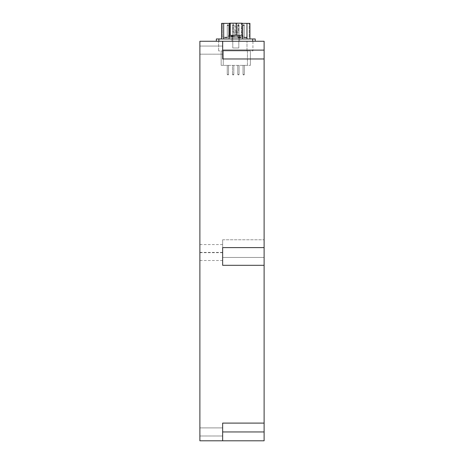 <?xml version="1.0" encoding="UTF-8"?>
<svg xmlns="http://www.w3.org/2000/svg" width="464" height="464" viewBox="0 0 464 464"><rect width="100%" height="100%" fill="white"/><g stroke="black" fill="none" stroke-linecap="round" stroke-linejoin="round"><path stroke-width="0.35" stroke-dasharray="2.32 1.74" d="M264.115 431.949L264.115 440.8L199.885 440.8L199.885 41.267L264.115 41.267L264.115 431.949L222.645 431.949L222.645 423.098L264.115 423.098L222.645 423.098L222.645 440.8L222.645 423.098L264.115 423.098M264.115 58.969L222.645 58.969L222.645 41.267L222.645 58.969L264.115 58.969L222.645 58.969L222.645 50.118L264.115 50.118M222.645 239.772L264.115 239.772L222.645 239.772L222.645 257.468L264.115 257.468L222.645 257.468L222.645 239.772M199.885 256.459L199.885 252.41L199.885 256.459M199.885 248.617L199.885 252.665L199.885 248.617M199.885 50.118L199.885 54.166L199.885 50.118M199.885 431.949L199.885 435.998L199.885 431.949M222.645 427.901L222.645 435.998L222.645 427.901L222.645 435.998L222.645 427.901L199.885 427.901L222.645 427.901M222.645 46.069L222.645 54.166L222.645 46.069L222.645 54.166L222.645 46.069L199.885 46.069L222.645 46.069M222.645 41.267L222.645 50.118M222.645 244.574L222.645 252.665L222.645 244.574L199.885 244.574M264.115 265.309L222.645 265.309L222.645 247.608L264.115 247.608M222.645 252.41L222.645 260.507L222.645 252.41L199.885 252.41M222.645 440.8L222.645 431.949M227.012 37.195L224.86 37.195L227.012 37.195L227.012 37.7L227.012 37.195M225.864 37.195L224.547 37.195L227.076 37.195L224.825 37.195L226.455 37.195L226.455 37.7L226.432 37.195L225.864 37.195L226.194 37.7L224.547 37.7L225.864 37.7M239.424 37.195L238.74 37.195L239.934 37.195L239.424 37.195L239.934 37.195L239.934 37.7L239.424 37.7L239.424 37.195M239.523 37.7L240.445 37.7L238.653 37.7L238.682 37.195L239.291 37.195L239.291 37.7L238.78 37.7L240.445 37.7L238.044 37.7L238.044 37.195L238.74 37.195L238.74 37.7L238.78 37.195L239.256 37.195L238.925 37.7L239.256 37.195L240.445 37.195L238.044 37.195L238.044 37.7L239.934 37.7L239.876 37.195L239.523 37.7L239.523 37.195M238.461 37.195L240.688 37.195L238.16 37.195L240.688 37.195L240.688 37.7L240.688 37.195L240.688 37.7L238.16 37.7L238.16 37.195L238.16 37.7L239.929 37.7L239.929 37.195L240.433 37.195L240.433 37.7L239.929 37.7L239.963 37.195L238.461 37.195L238.461 37.7L238.461 37.195M246.842 37.7L244.354 37.7L246.129 37.7L246.129 37.195L244.354 37.195L246.842 37.195L243.032 37.195L246.842 37.195L246.842 37.7L244.313 37.7L246.842 37.7L246.842 37.195M246.593 37.195L246.094 37.195L246.094 37.7L246.593 37.7L244.563 37.7L246.593 37.7L246.593 37.195L244.563 37.195L246.593 37.195L246.593 37.7M247.086 37.195L223.822 37.195L247.086 37.195L247.086 23.362L249.168 23.362L222.36 23.362L247.086 23.362L247.086 37.195M222.36 37.195L223.822 37.195L222.36 37.195L222.36 23.362L222.36 37.195M238.421 37.195L237.777 37.195L238.421 37.195M233.16 37.195L232.516 37.195L233.16 37.195M227.899 37.195L227.256 37.195L227.899 37.195M245.891 37.7L246.448 37.7L246.448 37.195L243.919 37.195L246.448 37.195L246.448 37.7L243.919 37.7L243.919 37.195L243.919 37.7L245.891 37.7L245.891 37.195M224.547 37.7L227.076 37.7L227.076 37.195L227.076 37.7L224.86 37.7L227.302 37.7L227.064 37.195L224.547 37.195L224.541 37.7L224.547 37.195M226.2 37.195C224.593 37.195 224.593 37.195 226.2 37.195C224.593 37.195 224.593 37.195 226.2 37.195C227.569 37.195 227.569 37.195 226.2 37.195C227.569 37.195 227.569 37.195 226.2 37.195L226.2 37.7C224.593 37.7 224.593 37.7 226.2 37.7C224.593 37.7 224.593 37.7 226.2 37.7C227.569 37.7 227.569 37.7 226.2 37.7C227.569 37.7 227.569 37.7 226.2 37.7M249.168 37.195L249.168 23.362L249.168 37.195M221.601 38.964L246.958 38.964L221.601 38.964L221.601 23.362L249.922 23.362L249.922 38.964L246.958 38.964L249.922 38.964M242.179 23.362L229.431 23.362M235.805 38.964L229.088 38.964L235.805 38.964M216.357 38.964L255.223 38.964L255.223 41.267L218.886 41.267L255.223 41.267M218.886 41.267L216.357 41.267L218.886 41.267L218.886 38.964M239.656 41.267L231.948 41.267L239.656 41.267L231.948 41.267L239.656 41.267L239.656 38.964L239.656 41.267M222.813 41.267L246.987 41.267L222.813 41.267L222.813 50.93L218.631 50.93L246.987 50.93L222.813 50.93L222.813 41.267M252.921 41.267L246.987 41.267L252.921 41.267L252.921 50.93L246.987 50.93L252.921 50.93L252.921 41.267M247.422 50.93L223.248 50.93L247.422 50.93L247.422 65.366L250.392 65.366L223.248 65.366L247.422 65.366L247.422 50.93M221.16 50.93L223.248 50.93L221.16 50.93L221.16 65.366L223.248 65.366L221.16 65.366L221.16 50.93M218.631 50.93L218.631 41.267L218.631 50.93M243.032 65.366L244.325 65.366L243.032 65.366L244.325 65.366L243.032 65.366L244.325 65.366L243.032 65.366L244.325 65.366L243.032 65.366L244.325 65.366L243.032 65.366L244.325 65.366L243.032 65.366L244.325 65.366L243.032 65.366L244.325 65.366L243.032 65.366L244.325 65.366L243.032 65.366L244.325 65.366L243.032 65.366L244.325 65.366L243.032 65.366L244.325 65.366L243.032 65.366L244.325 65.366L243.032 65.366L244.325 65.366L243.032 65.366L244.325 65.366L243.032 65.366L244.325 65.366L243.032 65.366L244.325 65.366L243.032 65.366L244.325 65.366L243.032 65.366L244.325 65.366L243.032 65.366L244.325 65.366L243.032 65.366L243.032 74.495L243.032 65.366M232.516 65.366L233.804 65.366L232.516 65.366L233.804 65.366L232.516 65.366L233.804 65.366L232.516 65.366L233.804 65.366L232.516 65.366L233.804 65.366L232.516 65.366L233.804 65.366L232.516 65.366L233.804 65.366L232.516 65.366L233.804 65.366L232.516 65.366L233.804 65.366L232.516 65.366L233.804 65.366L232.516 65.366L233.804 65.366L232.516 65.366L233.804 65.366L232.516 65.366L233.804 65.366L232.516 65.366L233.804 65.366L232.516 65.366L233.804 65.366L232.516 65.366L233.804 65.366L232.516 65.366L233.804 65.366L232.516 65.366L233.804 65.366L232.516 65.366L233.804 65.366L232.516 65.366L233.804 65.366L232.516 65.366L232.516 74.495L232.516 65.366M237.777 65.366L239.064 65.366L237.777 65.366L239.064 65.366L237.777 65.366L239.064 65.366L237.777 65.366L239.064 65.366L237.777 65.366L239.064 65.366L237.777 65.366L239.064 65.366L237.777 65.366L239.064 65.366L237.777 65.366L239.064 65.366L237.777 65.366L239.064 65.366L237.777 65.366L239.064 65.366L237.777 65.366L239.064 65.366L237.777 65.366L239.064 65.366L237.777 65.366L239.064 65.366L237.777 65.366L239.064 65.366L237.777 65.366L239.064 65.366L237.777 65.366L239.064 65.366L237.777 65.366L239.064 65.366L237.777 65.366L239.064 65.366L237.777 65.366L239.064 65.366L237.777 65.366L237.777 74.495L237.777 65.366L237.777 74.495L237.777 65.366L237.777 74.495L237.777 65.366L237.777 74.495L237.777 65.366L237.777 74.495L237.777 65.366L237.777 74.495L237.777 65.366L237.777 74.495L237.777 65.366L237.777 74.495L237.777 65.366L237.777 74.495L237.777 65.366L237.777 74.495L239.064 74.495L238.56 75M227.256 65.366L228.543 65.366L227.256 65.366L228.543 65.366L227.256 65.366L228.543 65.366L227.256 65.366L228.543 65.366L227.256 65.366L228.543 65.366L227.256 65.366L228.543 65.366L227.256 65.366L228.543 65.366L227.256 65.366L228.543 65.366L227.256 65.366L228.543 65.366L227.256 65.366L228.543 65.366L227.256 65.366L228.543 65.366L227.256 65.366L228.543 65.366L227.256 65.366L228.543 65.366L227.256 65.366L228.543 65.366L227.256 65.366L228.543 65.366L227.256 65.366L228.543 65.366L227.256 65.366L228.543 65.366L227.256 65.366L228.543 65.366L227.256 65.366L228.543 65.366L227.256 65.366L227.256 74.495L227.256 65.366L227.256 74.495L227.256 65.366L227.256 74.495L227.256 65.366L227.256 74.495L227.256 65.366L227.256 74.495L227.256 65.366L227.256 74.495L227.256 65.366L227.256 74.495L227.256 65.366L227.256 74.495L227.256 65.366L227.256 74.495L227.256 65.366L227.256 74.495L228.543 74.495L228.039 75M250.392 65.366L250.392 50.93L250.392 65.366M244.325 25.056L243.032 25.056L244.325 25.056L244.325 37.195L244.325 25.056C243.409 25.636 243.24 25.468 243.82 24.551L243.82 24.551C243.24 25.468 243.409 25.636 244.325 25.056L243.032 25.056L244.325 25.056L243.032 25.056L244.325 25.056L244.325 37.195L244.325 25.056C243.409 25.636 243.24 25.468 243.82 24.551C243.24 25.468 243.409 25.636 244.325 25.056L243.032 25.056L244.325 25.056L243.032 25.056L244.325 25.056L244.325 37.195L244.325 25.056C243.409 25.636 243.24 25.468 243.82 24.551C243.24 25.468 243.409 25.636 244.325 25.056L243.032 25.056L244.325 25.056L243.032 25.056L244.325 25.056L244.325 37.195L244.325 25.056C243.409 25.636 243.24 25.468 243.82 24.551C243.24 25.468 243.409 25.636 244.325 25.056L243.032 25.056L244.325 25.056L243.032 25.056L244.325 25.056L244.325 37.195L244.325 25.056C243.409 25.636 243.24 25.468 243.82 24.551C243.24 25.468 243.409 25.636 244.325 25.056L243.032 25.056L244.325 25.056L243.032 25.056L244.325 25.056L244.325 37.195L244.325 25.056C243.409 25.636 243.24 25.468 243.82 24.551C243.24 25.468 243.409 25.636 244.325 25.056L243.032 25.056L244.325 25.056L243.032 25.056L244.325 25.056L244.325 37.195L244.325 25.056C243.409 25.636 243.24 25.468 243.82 24.551C243.24 25.468 243.409 25.636 244.325 25.056L243.032 25.056L244.325 25.056L243.032 25.056L244.325 25.056L244.325 37.195L244.325 25.056C243.409 25.636 243.24 25.468 243.82 24.551C243.24 25.468 243.409 25.636 244.325 25.056L243.032 25.056L244.325 25.056L243.032 25.056L244.325 25.056L244.325 37.195L244.325 25.056C243.409 25.636 243.24 25.468 243.82 24.551C243.24 25.468 243.409 25.636 244.325 25.056L243.032 25.056L244.325 25.056L243.032 25.056L244.325 25.056L244.325 37.195L244.325 25.056C243.409 25.636 243.24 25.468 243.82 24.551C243.24 25.468 243.409 25.636 244.325 25.056L243.032 25.056L244.325 25.056M238.56 24.551C237.98 25.468 238.148 25.636 239.064 25.056L237.777 25.056L239.064 25.056L239.064 37.195L239.064 25.056C238.148 25.636 237.98 25.468 238.56 24.551L238.56 24.551C237.98 25.468 238.148 25.636 239.064 25.056L237.777 25.056L239.064 25.056L237.777 25.056L239.064 25.056L239.064 37.195L239.064 25.056C238.148 25.636 237.98 25.468 238.56 24.551C237.98 25.468 238.148 25.636 239.064 25.056L237.777 25.056L239.064 25.056L237.777 25.056L239.064 25.056L239.064 37.195L239.064 25.056C238.148 25.636 237.98 25.468 238.56 24.551C237.98 25.468 238.148 25.636 239.064 25.056L237.777 25.056L239.064 25.056L237.777 25.056L239.064 25.056L239.064 37.195L239.064 25.056C238.148 25.636 237.98 25.468 238.56 24.551C237.98 25.468 238.148 25.636 239.064 25.056L237.777 25.056L239.064 25.056L237.777 25.056L239.064 25.056L239.064 37.195L239.064 25.056C238.148 25.636 237.98 25.468 238.56 24.551C237.98 25.468 238.148 25.636 239.064 25.056L237.777 25.056L239.064 25.056L237.777 25.056L239.064 25.056L239.064 37.195L239.064 25.056C238.148 25.636 237.98 25.468 238.56 24.551C237.98 25.468 238.148 25.636 239.064 25.056L237.777 25.056L239.064 25.056L237.777 25.056L239.064 25.056L239.064 37.195L239.064 25.056C238.148 25.636 237.98 25.468 238.56 24.551C237.98 25.468 238.148 25.636 239.064 25.056L237.777 25.056L239.064 25.056L237.777 25.056L239.064 25.056L239.064 37.195L239.064 25.056C238.148 25.636 237.98 25.468 238.56 24.551C237.98 25.468 238.148 25.636 239.064 25.056L237.777 25.056L239.064 25.056L237.777 25.056L239.064 25.056L239.064 37.195L239.064 25.056C238.148 25.636 237.98 25.468 238.56 24.551C237.98 25.468 238.148 25.636 239.064 25.056L237.777 25.056L239.064 25.056L237.777 25.056L239.064 25.056L239.064 37.195M233.804 25.056L232.516 25.056L233.804 25.056L233.804 37.195L233.804 25.056C232.887 25.636 232.719 25.468 233.299 24.551L233.299 24.551C232.719 25.468 232.887 25.636 233.804 25.056L232.516 25.056L233.804 25.056L232.516 25.056L233.804 25.056L233.804 37.195L233.804 25.056C232.887 25.636 232.719 25.468 233.299 24.551C232.719 25.468 232.887 25.636 233.804 25.056L232.516 25.056L233.804 25.056L232.516 25.056L233.804 25.056L233.804 37.195L233.804 25.056C232.887 25.636 232.719 25.468 233.299 24.551C232.719 25.468 232.887 25.636 233.804 25.056L232.516 25.056L233.804 25.056L232.516 25.056L233.804 25.056L233.804 37.195L233.804 25.056C232.887 25.636 232.719 25.468 233.299 24.551C232.719 25.468 232.887 25.636 233.804 25.056L232.516 25.056L233.804 25.056L232.516 25.056L233.804 25.056L233.804 37.195L233.804 25.056C232.887 25.636 232.719 25.468 233.299 24.551C232.719 25.468 232.887 25.636 233.804 25.056L232.516 25.056L233.804 25.056L232.516 25.056L233.804 25.056L233.804 37.195L233.804 25.056C232.887 25.636 232.719 25.468 233.299 24.551C232.719 25.468 232.887 25.636 233.804 25.056L232.516 25.056L233.804 25.056L232.516 25.056L233.804 25.056L233.804 37.195L233.804 25.056C232.887 25.636 232.719 25.468 233.299 24.551C232.719 25.468 232.887 25.636 233.804 25.056L232.516 25.056L233.804 25.056L232.516 25.056L233.804 25.056L233.804 37.195L233.804 25.056C232.887 25.636 232.719 25.468 233.299 24.551C232.719 25.468 232.887 25.636 233.804 25.056L232.516 25.056L233.804 25.056L232.516 25.056L233.804 25.056L233.804 37.195L233.804 25.056C232.887 25.636 232.719 25.468 233.299 24.551C232.719 25.468 232.887 25.636 233.804 25.056L232.516 25.056L233.804 25.056L232.516 25.056L233.804 25.056L233.804 37.195L233.804 25.056C232.887 25.636 232.719 25.468 233.299 24.551C232.719 25.468 232.887 25.636 233.804 25.056L232.516 25.056L233.804 25.056M228.039 24.551C227.464 25.468 227.633 25.636 228.543 25.056L227.256 25.056L228.543 25.056L228.543 37.195L228.543 25.056C227.633 25.636 227.464 25.468 228.039 24.551L228.039 24.551C227.464 25.468 227.633 25.636 228.543 25.056L227.256 25.056L228.543 25.056L227.256 25.056L228.543 25.056L228.543 37.195L228.543 25.056C227.633 25.636 227.464 25.468 228.039 24.551C227.464 25.468 227.633 25.636 228.543 25.056L227.256 25.056L228.543 25.056L227.256 25.056L228.543 25.056L228.543 37.195L228.543 25.056C227.633 25.636 227.464 25.468 228.039 24.551C227.464 25.468 227.633 25.636 228.543 25.056L227.256 25.056L228.543 25.056L227.256 25.056L228.543 25.056L228.543 37.195L228.543 25.056C227.633 25.636 227.464 25.468 228.039 24.551C227.464 25.468 227.633 25.636 228.543 25.056L227.256 25.056L228.543 25.056L227.256 25.056L228.543 25.056L228.543 37.195L228.543 25.056C227.633 25.636 227.464 25.468 228.039 24.551C227.464 25.468 227.633 25.636 228.543 25.056L227.256 25.056L228.543 25.056L227.256 25.056L228.543 25.056L228.543 37.195L228.543 25.056C227.633 25.636 227.464 25.468 228.039 24.551C227.464 25.468 227.633 25.636 228.543 25.056L227.256 25.056L228.543 25.056L227.256 25.056L228.543 25.056L228.543 37.195L228.543 25.056C227.633 25.636 227.464 25.468 228.039 24.551C227.464 25.468 227.633 25.636 228.543 25.056L227.256 25.056L228.543 25.056L227.256 25.056L228.543 25.056L228.543 37.195L228.543 25.056C227.633 25.636 227.464 25.468 228.039 24.551C227.464 25.468 227.633 25.636 228.543 25.056L227.256 25.056L228.543 25.056L227.256 25.056L228.543 25.056L228.543 37.195L228.543 25.056C227.633 25.636 227.464 25.468 228.039 24.551C227.464 25.468 227.633 25.636 228.543 25.056L227.256 25.056L228.543 25.056L227.256 25.056L228.543 25.056L228.543 37.195M244.325 74.495L243.82 75L244.325 74.495L243.82 75L244.325 74.495L243.82 75L244.325 74.495L243.82 75L244.325 74.495L243.82 75L244.325 74.495L243.82 75L244.325 74.495L243.82 75L244.325 74.495L243.82 75L244.325 74.495L243.82 75L244.325 74.495L243.82 75L244.325 74.495L243.032 74.495L244.325 74.495L243.032 74.495L244.325 74.495L243.032 74.495L244.325 74.495L243.032 74.495L244.325 74.495L243.032 74.495L244.325 74.495L243.032 74.495L244.325 74.495L243.032 74.495L244.325 74.495L243.032 74.495L244.325 74.495L243.032 74.495L244.325 74.495L243.032 74.495L244.325 74.495L243.032 74.495L244.325 74.495L243.032 74.495L244.325 74.495L243.032 74.495L244.325 74.495L243.032 74.495L244.325 74.495L243.032 74.495L244.325 74.495L243.032 74.495L244.325 74.495L243.032 74.495L244.325 74.495L243.032 74.495L244.325 74.495L243.032 74.495L244.325 74.495L243.032 74.495L244.325 74.495L244.325 65.366L244.325 74.495M233.804 74.495L233.299 75L233.804 74.495L233.299 75L233.804 74.495L233.299 75L233.804 74.495L233.299 75L233.804 74.495L233.299 75L233.804 74.495L233.299 75L233.804 74.495L233.299 75L233.804 74.495L233.299 75L233.804 74.495L233.299 75L233.804 74.495L233.299 75L233.804 74.495L232.516 74.495L233.804 74.495L232.516 74.495L233.804 74.495L232.516 74.495L233.804 74.495L232.516 74.495L233.804 74.495L232.516 74.495L233.804 74.495L232.516 74.495L233.804 74.495L232.516 74.495L233.804 74.495L232.516 74.495L233.804 74.495L232.516 74.495L233.804 74.495L232.516 74.495L233.804 74.495L232.516 74.495L233.804 74.495L232.516 74.495L233.804 74.495L232.516 74.495L233.804 74.495L232.516 74.495L233.804 74.495L232.516 74.495L233.804 74.495L232.516 74.495L233.804 74.495L232.516 74.495L233.804 74.495L232.516 74.495L233.804 74.495L232.516 74.495L233.804 74.495L232.516 74.495L233.804 74.495L233.804 65.366L233.804 74.495M245.52 37.7L245.52 37.195M245.816 37.7L245.816 37.195M244.65 37.7L244.65 37.195L244.65 37.7M244.354 37.7L244.354 37.195L244.354 37.7M240.132 37.7L238.16 37.7L238.16 37.195L238.16 37.7L240.132 37.7L240.132 37.195M239.76 37.7L239.76 37.195M240.056 37.7L240.056 37.195M239.25 37.7L239.25 37.195M238.653 37.7L238.653 37.195M239.755 37.7L240.323 37.7L239.192 37.7L240.323 37.195L239.755 37.195M225.388 37.7L224.796 37.7L225.922 37.7L224.796 37.195L225.388 37.195M225.811 37.7L224.796 37.7L226.821 37.7L224.796 37.195L226.821 37.195L225.811 37.195L225.811 37.7M227.302 37.7L227.302 37.195L227.302 37.7M224.86 37.7L224.86 37.195L224.86 37.7M225.574 37.7L225.069 37.7L226.072 37.7L225.069 37.195L225.574 37.195M226.716 37.7L226.316 37.7L227.099 37.7L226.316 37.195L226.716 37.195M231.043 36.946L232.864 36.946L232.864 35.339L232.18 35.339L242.179 35.339L231.043 35.339M242.179 23.2L241.396 23.2L241.396 35.339M241.396 23.2L235.022 23.2L235.022 35.339M235.022 23.2L229.431 23.2M236.889 23.2L233.073 23.2L236.889 23.2M238.56 35.339L232.789 35.339L238.56 35.339M236.889 32.19L233.073 32.19L236.889 32.19M238.56 47.983L232.789 47.983L238.56 47.983M232.864 35.339L232.18 35.339M232.864 36.946L229.088 36.946L229.088 35.339L242.515 35.339L229.088 35.339L242.515 35.339L242.515 36.946L229.088 36.946L242.515 36.946L229.088 36.946L242.515 36.946L242.515 38.964L229.088 38.964L242.515 38.964M229.088 38.964L229.088 36.946L242.515 36.946L232.18 36.946M234.007 36.946L234.007 35.339M235.805 36.946L232.11 36.946L235.805 36.946M232.11 38.964L239.494 38.964L232.11 38.964L232.11 36.946L239.494 36.946L232.11 36.946L232.11 38.964L239.494 38.964L232.11 38.964M229.779 23.2L229.779 35.339L241.825 35.339L229.779 35.339L229.779 23.2L235.805 23.2L235.805 35.339L232.789 35.339L238.815 35.339L235.805 35.339L235.805 23.2L241.825 23.2L241.825 35.339L241.825 23.2L229.779 23.2M238.531 23.2L233.073 23.2L238.531 23.2L238.531 32.19L233.073 32.19L238.531 32.19L238.531 23.2M235.805 47.983L232.789 47.983L235.805 47.983M231.919 36.946L231.919 35.339M229.175 36.946L229.175 35.339M229.564 36.946L229.564 35.339M232.296 36.946L232.296 35.339M246.958 23.362L246.958 38.964M252.694 41.267L252.694 38.964M223.694 23.362L223.694 38.964M246.987 50.93L246.987 41.267L246.987 50.93M223.248 65.366L223.248 50.93L223.248 65.366M223.822 37.195L223.822 23.362L223.822 37.195M239.064 65.366L239.064 74.495L239.064 65.366L239.064 74.495L239.064 65.366L239.064 74.495L239.064 65.366L239.064 74.495L239.064 65.366L239.064 74.495L239.064 65.366L239.064 74.495L239.064 65.366L239.064 74.495L239.064 65.366L239.064 74.495L239.064 65.366L239.064 74.495L239.064 65.366L239.064 74.495L237.777 74.495L239.064 74.495L237.777 74.495L239.064 74.495L237.777 74.495L239.064 74.495L237.777 74.495L239.064 74.495L237.777 74.495L239.064 74.495L237.777 74.495L239.064 74.495L237.777 74.495L239.064 74.495L237.777 74.495L239.064 74.495L237.777 74.495L239.064 74.495L237.777 74.495L239.064 74.495L237.777 74.495L239.064 74.495L237.777 74.495L239.064 74.495L237.777 74.495L239.064 74.495L237.777 74.495L239.064 74.495L237.777 74.495L239.064 74.495L237.777 74.495L239.064 74.495L237.777 74.495L239.064 74.495L237.777 74.495L239.064 74.495L237.777 74.495L238.281 75M228.543 65.366L228.543 74.495L228.543 65.366L228.543 74.495L228.543 65.366L228.543 74.495L228.543 65.366L228.543 74.495L228.543 65.366L228.543 74.495L228.543 65.366L228.543 74.495L228.543 65.366L228.543 74.495L228.543 65.366L228.543 74.495L228.543 65.366L228.543 74.495L228.543 65.366L228.543 74.495L227.256 74.495L228.543 74.495L227.256 74.495L228.543 74.495L227.256 74.495L228.543 74.495L227.256 74.495L228.543 74.495L227.256 74.495L228.543 74.495L227.256 74.495L228.543 74.495L227.256 74.495L228.543 74.495L227.256 74.495L228.543 74.495L227.256 74.495L228.543 74.495L227.256 74.495L228.543 74.495L227.256 74.495L228.543 74.495L227.256 74.495L228.543 74.495L227.256 74.495L228.543 74.495L227.256 74.495L228.543 74.495L227.256 74.495L228.543 74.495L227.256 74.495L228.543 74.495L227.256 74.495L228.543 74.495L227.256 74.495L228.543 74.495L227.256 74.495L227.76 75M245.578 37.7L245.578 37.195L245.578 37.7M222.645 435.998L199.885 435.998L222.645 435.998M222.645 54.166L199.885 54.166L222.645 54.166M222.645 252.665L199.885 252.665M222.645 260.507L199.885 260.507M231.948 41.267L231.948 38.964L231.948 41.267M243.032 25.056L243.032 37.195L243.032 25.056L243.82 25.566L243.032 25.056L243.032 37.195L243.032 25.056L243.542 25.566L243.032 25.056L243.032 37.195L243.032 25.056L243.542 25.566L243.032 25.056L243.032 37.195L243.032 25.056L243.542 25.566L243.032 25.056L243.032 37.195L243.032 25.056L243.542 25.566L243.032 25.056L243.032 37.195L243.032 25.056L243.542 25.566L243.032 25.056L243.032 37.195L243.032 25.056L243.542 25.566L243.032 25.056L243.032 37.195L243.032 25.056L243.542 25.566L243.032 25.056L243.032 37.195L243.032 25.056L243.542 25.566L243.032 25.056L243.032 37.195L243.032 25.056L243.542 25.566L243.032 25.056M243.681 25.543C244.076 24.905 244.076 24.58 243.681 24.575C244.076 24.58 244.076 24.905 243.681 25.543C244.076 24.905 244.076 24.58 243.681 24.575C244.076 24.58 244.076 24.905 243.681 25.543C244.076 24.905 244.076 24.58 243.681 24.575C244.076 24.58 244.076 24.905 243.681 25.543C244.076 24.905 244.076 24.58 243.681 24.575C244.076 24.58 244.076 24.905 243.681 25.543C244.076 24.905 244.076 24.58 243.681 24.575C244.076 24.58 244.076 24.905 243.681 25.543C244.076 24.905 244.076 24.58 243.681 24.575C244.076 24.58 244.076 24.905 243.681 25.543C244.076 24.905 244.076 24.58 243.681 24.575C244.076 24.58 244.076 24.905 243.681 25.543C244.076 24.905 244.076 24.58 243.681 24.575C244.076 24.58 244.076 24.905 243.681 25.543C244.076 24.905 244.076 24.58 243.681 24.575C244.076 24.58 244.076 24.905 243.681 25.543C244.076 24.905 244.076 24.58 243.681 24.575C244.076 24.58 244.076 24.905 243.681 25.543M238.281 25.566L237.777 25.056L237.777 37.195L237.777 25.056L238.56 25.566L237.777 25.056L237.777 37.195L237.777 25.056L238.281 25.566L237.777 25.056L237.777 37.195L237.777 25.056L238.281 25.566L237.777 25.056L237.777 37.195L237.777 25.056L238.281 25.566L237.777 25.056L237.777 37.195L237.777 25.056L238.281 25.566L237.777 25.056L237.777 37.195L237.777 25.056L238.281 25.566L237.777 25.056L237.777 37.195L237.777 25.056L238.281 25.566L237.777 25.056L237.777 37.195L237.777 25.056L238.281 25.566L237.777 25.056L237.777 37.195L237.777 25.056L238.281 25.566L237.777 25.056L237.777 37.195M238.421 25.543C238.815 24.905 238.815 24.58 238.421 24.575C238.815 24.58 238.815 24.905 238.421 25.543C238.815 24.905 238.815 24.58 238.421 24.575C238.815 24.58 238.815 24.905 238.421 25.543C238.815 24.905 238.815 24.58 238.421 24.575C238.815 24.58 238.815 24.905 238.421 25.543C238.815 24.905 238.815 24.58 238.421 24.575C238.815 24.58 238.815 24.905 238.421 25.543C238.815 24.905 238.815 24.58 238.421 24.575C238.815 24.58 238.815 24.905 238.421 25.543C238.815 24.905 238.815 24.58 238.421 24.575C238.815 24.58 238.815 24.905 238.421 25.543C238.815 24.905 238.815 24.58 238.421 24.575C238.815 24.58 238.815 24.905 238.421 25.543C238.815 24.905 238.815 24.58 238.421 24.575C238.815 24.58 238.815 24.905 238.421 25.543C238.815 24.905 238.815 24.58 238.421 24.575C238.815 24.58 238.815 24.905 238.421 25.543C238.815 24.905 238.815 24.58 238.421 24.575M232.516 25.056L232.516 37.195L232.516 25.056L233.299 25.566L232.516 25.056L232.516 37.195L232.516 25.056L233.021 25.566L232.516 25.056L232.516 37.195L232.516 25.056L233.021 25.566L232.516 25.056L232.516 37.195L232.516 25.056L233.021 25.566L232.516 25.056L232.516 37.195L232.516 25.056L233.021 25.566L232.516 25.056L232.516 37.195L232.516 25.056L233.021 25.566L232.516 25.056L232.516 37.195L232.516 25.056L233.021 25.566L232.516 25.056L232.516 37.195L232.516 25.056L233.021 25.566L232.516 25.056L232.516 37.195L232.516 25.056L233.021 25.566L232.516 25.056L232.516 37.195L232.516 25.056L233.021 25.566L232.516 25.056M233.16 25.543C233.554 24.905 233.554 24.58 233.16 24.575C233.554 24.58 233.554 24.905 233.16 25.543C233.554 24.905 233.554 24.58 233.16 24.575C233.554 24.58 233.554 24.905 233.16 25.543C233.554 24.905 233.554 24.58 233.16 24.575C233.554 24.58 233.554 24.905 233.16 25.543C233.554 24.905 233.554 24.58 233.16 24.575C233.554 24.58 233.554 24.905 233.16 25.543C233.554 24.905 233.554 24.58 233.16 24.575C233.554 24.58 233.554 24.905 233.16 25.543C233.554 24.905 233.554 24.58 233.16 24.575C233.554 24.58 233.554 24.905 233.16 25.543C233.554 24.905 233.554 24.58 233.16 24.575C233.554 24.58 233.554 24.905 233.16 25.543C233.554 24.905 233.554 24.58 233.16 24.575C233.554 24.58 233.554 24.905 233.16 25.543C233.554 24.905 233.554 24.58 233.16 24.575C233.554 24.58 233.554 24.905 233.16 25.543C233.554 24.905 233.554 24.58 233.16 24.575C233.554 24.58 233.554 24.905 233.16 25.543M227.76 25.566L227.256 25.056L227.256 37.195L227.256 25.056L228.039 25.566L227.256 25.056L227.256 37.195L227.256 25.056L227.76 25.566L227.256 25.056L227.256 37.195L227.256 25.056L227.76 25.566L227.256 25.056L227.256 37.195L227.256 25.056L227.76 25.566L227.256 25.056L227.256 37.195L227.256 25.056L227.76 25.566L227.256 25.056L227.256 37.195L227.256 25.056L227.76 25.566L227.256 25.056L227.256 37.195L227.256 25.056L227.76 25.566L227.256 25.056L227.256 37.195L227.256 25.056L227.76 25.566L227.256 25.056L227.256 37.195L227.256 25.056L227.76 25.566L227.256 25.056L227.256 37.195M227.899 25.543C228.294 24.905 228.294 24.58 227.899 24.575C228.294 24.58 228.294 24.905 227.899 25.543C228.294 24.905 228.294 24.58 227.899 24.575C228.294 24.58 228.294 24.905 227.899 25.543C228.294 24.905 228.294 24.58 227.899 24.575C228.294 24.58 228.294 24.905 227.899 25.543C228.294 24.905 228.294 24.58 227.899 24.575C228.294 24.58 228.294 24.905 227.899 25.543C228.294 24.905 228.294 24.58 227.899 24.575C228.294 24.58 228.294 24.905 227.899 25.543C228.294 24.905 228.294 24.58 227.899 24.575C228.294 24.58 228.294 24.905 227.899 25.543C228.294 24.905 228.294 24.58 227.899 24.575C228.294 24.58 228.294 24.905 227.899 25.543C228.294 24.905 228.294 24.58 227.899 24.575C228.294 24.58 228.294 24.905 227.899 25.543C228.294 24.905 228.294 24.58 227.899 24.575C228.294 24.58 228.294 24.905 227.899 25.543C228.294 24.905 228.294 24.58 227.899 24.575M243.032 74.495L243.542 75L243.032 74.495M232.516 74.495L233.021 75L232.516 74.495M244.313 37.7L244.313 37.195M244.563 37.7L244.563 37.195M238.293 37.195L238.293 37.7L238.299 37.195M240.323 37.195L240.323 37.7L240.323 37.195M240.572 37.195L240.572 37.7L240.572 37.195M239.192 37.7L239.192 37.195M226.815 37.195L226.815 37.7L226.821 37.195M224.796 37.7L224.796 37.195M225.922 37.7L225.922 37.195M227.348 37.195L227.348 37.7M226.316 37.7L226.316 37.195M227.099 37.7L227.099 37.195M225.069 37.7L225.069 37.195M226.072 37.7L226.072 37.195M233.073 23.2L233.073 32.19L233.073 23.2M238.815 47.983L238.815 35.339L238.815 47.983M232.789 47.983L232.789 35.339L232.789 47.983M239.685 36.946L239.685 35.339L239.685 36.946M239.494 38.964L239.494 36.946L239.494 38.964"/><path stroke-width="0.7" d="M264.115 50.118L264.115 41.267L199.885 41.267L199.885 440.8L264.115 440.8L264.115 50.118L222.645 50.118M264.115 247.608L222.645 247.608L222.645 265.309L264.115 265.309M222.645 41.267L222.645 58.969L264.115 58.969M264.115 423.098L222.645 423.098L222.645 440.8M229.431 23.362L221.601 23.362L221.601 38.964M249.922 38.964L249.922 23.362L242.179 23.362M255.223 41.267L255.223 38.964L216.357 38.964L216.357 41.267L216.357 38.964M229.431 35.339L229.431 23.2L230.208 23.2L230.208 35.339L232.18 35.339L231.043 35.339L231.043 36.946L229.088 36.946L229.088 38.964M230.208 23.2L236.582 23.2L236.582 35.339M236.582 23.2L242.179 23.2L242.179 35.339M230.208 35.339L229.088 35.339L229.088 36.946L242.515 36.946L232.18 36.946L232.18 35.339L242.515 35.339L242.515 38.964M222.645 431.949L264.115 431.949M252.694 41.267L252.694 38.964M218.886 41.267L218.886 38.964M246.958 23.362L246.958 38.964M223.694 23.362L223.694 38.964"/></g></svg>
